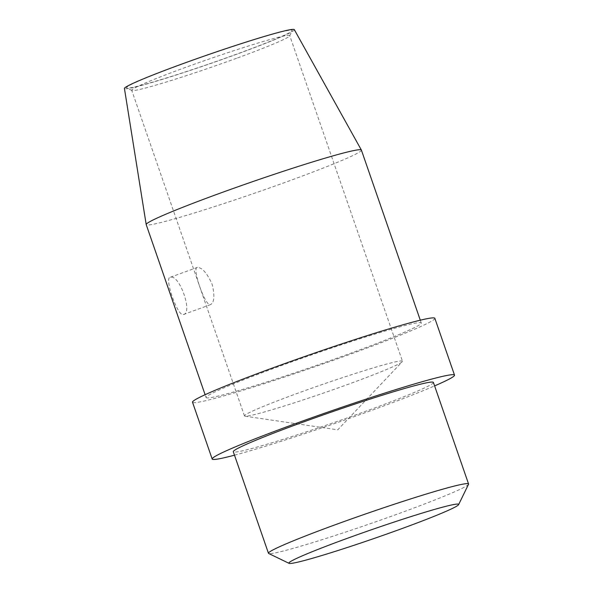 <?xml version="1.0" encoding="UTF-8"?>
<svg xmlns="http://www.w3.org/2000/svg" width="593" height="593" viewBox="0 0 593 593"><rect width="100%" height="100%" fill="white"/><g stroke="black" fill="none" stroke-linecap="round" stroke-linejoin="round"><path stroke-width="0.44" stroke-dasharray="2.96 2.22" d="M294.328 29.65A89.899 4.559 160.9 0 1 224.584 58.611A89.899 4.559 160.9 0 1 129.096 88.409A89.899 4.559 -19.1 0 1 124.434 88.483M182.296 64.007A87.69 4.447 -19.1 0 1 292.223 30.658A87.69 4.447 -19.1 0 1 236.488 54.2A87.69 4.447 -19.1 0 1 126.709 87.972A87.69 4.447 -19.1 0 1 182.296 64.007M361.396 150.096A113.863 5.774 160.9 0 1 272.572 186.891A113.863 5.774 160.9 0 1 152.104 224.465A113.863 5.774 -19.1 0 1 146.212 224.614M206.09 397.532A113.863 5.774 -19.1 0 0 211.983 397.392A113.863 5.774 160.9 0 0 332.451 359.818A113.863 5.774 160.9 0 0 421.275 323.022A113.863 5.774 160.9 0 0 415.382 323.163A113.863 5.774 -19.1 0 0 294.914 360.737A113.863 5.774 -19.1 0 0 206.09 397.532L205.111 394.708M183.304 314.564C193.259 313.667 179.546 274.062 170.384 277.242C163.779 276.924 177.492 316.521 183.304 314.564L210.337 304.706C205.141 306.418 191.435 266.843 197.41 267.384C202.206 267.576 207.098 273.173 212.101 284.166C214.94 295.811 214.347 302.652 210.337 304.706M170.384 277.242L197.41 267.384M434.847 318.322A128.221 6.508 160.9 0 1 334.815 359.758A128.221 6.508 160.9 0 1 199.159 402.069A128.221 6.508 -19.1 0 1 192.517 402.232M234.494 455.187A128.221 6.508 160.9 0 0 434.602 385.895M433.401 382.426A105.88 5.374 160.9 0 1 350.804 416.642A105.88 5.374 160.9 0 1 238.779 451.584A105.88 5.374 -19.1 0 1 233.294 451.718M468.529 484.281A105.88 5.374 160.9 0 1 383.456 519.083A105.88 5.374 160.9 0 1 273.944 553.136A105.88 5.374 -19.1 0 1 268.681 553.484M236.555 58.284A83.598 4.24 -19.1 0 1 131.905 90.484A83.598 4.24 -19.1 0 1 131.728 90.321A83.598 4.24 -19.1 0 1 184.897 67.639A83.598 4.24 -19.1 0 1 289.725 35.61A83.598 4.24 -19.1 0 1 289.695 35.847A83.598 4.24 -19.1 0 1 236.555 58.284M402.477 361.219A83.598 4.24 -19.1 0 0 297.649 393.255A83.598 4.24 160.9 0 0 244.486 415.93A83.598 4.24 160.9 0 0 244.991 416.19A83.598 4.24 160.9 0 0 349.314 383.901A83.598 4.24 -19.1 0 0 402.239 361.737A83.598 4.24 -19.1 0 0 402.477 361.219L289.725 35.61M421.275 323.022L420.296 320.19M244.486 415.93L131.728 90.321M131.905 90.484L126.709 87.972M289.695 35.847L292.223 30.658M244.991 416.19L337.765 429.821L402.239 361.737"/><path stroke-width="0.89" d="M146.197 224.562L124.434 88.483A89.899 4.559 -19.1 0 1 194.949 59.337A89.899 4.559 -19.1 0 1 289.688 29.798A89.899 4.559 160.9 0 1 294.328 29.65L361.374 150.051A113.863 5.774 160.9 0 0 355.503 150.244A113.863 5.774 -19.1 0 0 235.51 187.647A113.863 5.774 -19.1 0 0 146.197 224.562A113.863 5.774 -19.1 0 0 146.212 224.614L205.111 394.708M420.296 320.19L361.396 150.096A113.863 5.774 160.9 0 0 361.374 150.051M192.517 402.232A128.221 6.508 -19.1 0 1 292.549 360.796A128.221 6.508 -19.1 0 1 428.205 318.485A128.221 6.508 160.9 0 1 434.847 318.322L454.512 375.117A128.221 6.508 160.9 0 0 447.871 375.28A128.221 6.508 -19.1 0 0 312.214 417.591A128.221 6.508 -19.1 0 0 212.183 459.026L192.517 402.232M234.494 455.187A128.221 6.508 160.9 0 1 218.824 458.863A128.221 6.508 -19.1 0 1 212.183 459.026M434.602 385.895A128.221 6.508 160.9 0 0 454.512 375.117M233.294 451.718A105.88 5.374 -19.1 0 1 315.899 417.502A105.88 5.374 -19.1 0 1 427.924 382.559A105.88 5.374 160.9 0 1 433.401 382.426L468.566 483.977A105.88 5.374 160.9 0 0 463.089 484.11A105.88 5.374 -19.1 0 0 351.063 519.053A105.88 5.374 -19.1 0 0 268.459 553.269L233.294 451.718M289.065 563.35A89.825 4.559 -19.1 0 1 356.838 534.893A89.825 4.559 -19.1 0 1 453.993 504.495A89.825 4.559 160.9 0 1 458.611 504.643A89.825 4.559 160.9 0 1 386.436 534.167A89.825 4.559 160.9 0 1 293.535 563.053A89.825 4.559 -19.1 0 1 289.065 563.35L268.681 553.484A105.88 5.374 -19.1 0 1 268.459 553.269M458.611 504.643L468.529 484.281A105.88 5.374 160.9 0 0 468.566 483.977"/></g></svg>
